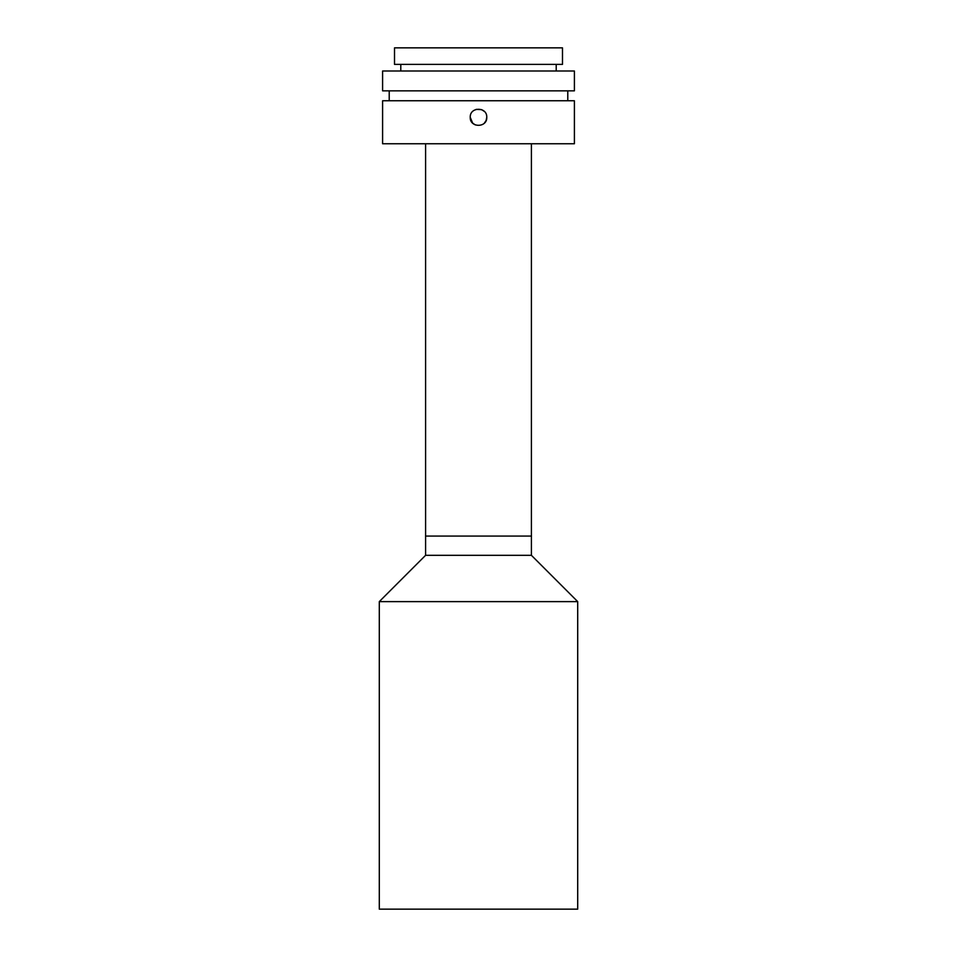 <?xml version="1.0" encoding="UTF-8"?>
<svg xmlns="http://www.w3.org/2000/svg" width="957" height="957" viewBox="0 0 957 957"><rect width="100%" height="100%" fill="white"/><g stroke="black" fill="none" stroke-linecap="round" stroke-linejoin="round"><path stroke-width="1.44" d="M425.59 143.753L425.59 555.323L379.295 601.618L379.295 909.15L577.705 909.15L577.705 601.618L379.295 601.618M531.41 143.753L531.41 536.076L425.59 536.076L531.41 536.076L531.41 555.323L425.59 555.323M486.144 120.45L486.766 117.292C487.28 127.963 469.731 127.963 470.234 117.292L472.65 123.13L475.318 124.924M484.362 123.13L486.108 120.51M470.234 117.292C469.72 106.646 487.269 106.61 486.766 117.292M574.403 100.76L382.597 100.76L382.597 143.753L574.403 143.753L574.403 100.76M389.212 90.843L389.212 100.76M567.788 90.843L567.788 100.76M574.403 70.997L382.597 70.997L382.597 90.843L574.403 90.843L574.403 70.997M400.792 64.382L400.792 70.997M556.208 64.382L556.208 70.997M484.326 111.419L481.67 109.66L476.179 109.361M562.489 47.85L394.511 47.85L394.511 64.382L562.489 64.382L562.489 47.85M531.41 555.323L577.705 601.618"/></g></svg>
